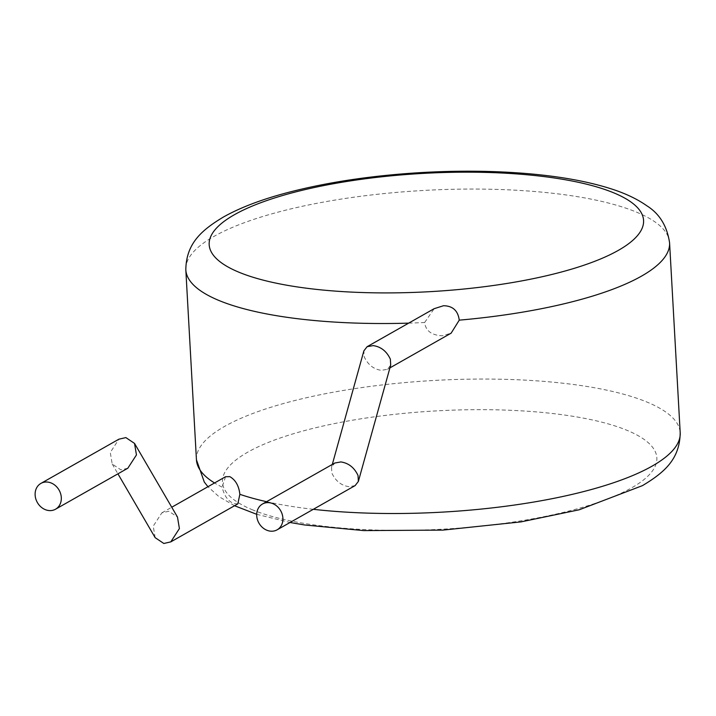 <?xml version="1.0" encoding="UTF-8"?>
<svg xmlns="http://www.w3.org/2000/svg" width="716" height="716" viewBox="0 0 716 716"><rect width="100%" height="100%" fill="white"/><g stroke="black" fill="none" stroke-linecap="round" stroke-linejoin="round"><path stroke-width="0.54" stroke-dasharray="3.58 2.69" d="M237.828 503.876L234.15 503.617C228.288 501.54 224.269 496.036 222.112 487.104A242.259 65.962 176.8 0 1 214.567 482.969M225.54 476.74L222.112 487.104M408.693 323.131A242.259 65.962 -3.2 0 0 424.642 322.504C425.698 330.864 431.614 335.285 442.399 335.768L451.134 333.164M424.642 322.504L434.156 308.685M390.694 365.097L387.437 369.268L381.377 370.36C373.618 369.223 367.89 364.695 364.193 356.765L363.871 350.858M355.109 485.609L349.041 486.692C341.29 485.564 335.562 481.027 331.866 473.097L331.535 467.199L334.793 463.028M155.157 537.662L153.233 526.144L161.852 512.853L168.824 511.242L177.487 517.068M127.833 468.219L120.861 469.83L112.197 464.004L110.282 452.494L118.892 439.194M669.576 242.769A242.259 65.962 -3.2 0 0 484.285 189.14A242.259 65.962 -3.2 0 0 213.968 236.414A242.259 65.962 -3.2 0 0 185.82 269.816M196.444 459.806A242.259 65.962 176.8 0 1 224.591 426.405A242.259 65.962 176.8 0 1 494.908 379.131A242.259 65.962 176.8 0 1 680.2 432.759M252.99 510.025A217.539 59.231 176.8 0 1 434.281 411.011A217.539 59.231 176.8 0 1 631.575 487.882A217.539 59.231 176.8 0 1 445.021 529.052A217.539 59.231 176.8 0 1 252.99 510.025M313.304 509.309A242.259 65.962 176.8 0 1 266.585 501.692M234.544 505.738L218.783 496.501L207.944 486.719M387.437 369.268L389.934 367.863M331.535 467.199L332.305 464.433M256.704 514.312L290.043 522.492M161.852 512.853L171.751 507.232M112.197 464.004L117.934 473.84"/><path stroke-width="1.07" d="M332.305 464.433L363.871 350.858L367.129 346.687L434.156 308.685L443.517 305.732C452.78 305.884 458.016 310.69 459.251 320.15A242.259 65.962 -3.2 0 0 641.429 276.17A242.259 65.962 -3.2 0 0 669.576 242.769L680.2 432.759A242.259 65.962 176.8 0 1 652.052 466.161A242.259 65.962 176.8 0 1 313.304 509.309M266.585 501.692A242.259 65.962 176.8 0 1 239.851 494.317C238.929 485.878 235.591 479.988 229.845 476.65L225.54 476.74L171.751 507.232M389.934 367.863L451.134 333.164L459.251 320.15M367.129 346.687L373.188 345.604C380.948 346.732 386.676 351.27 390.372 359.199L390.694 365.097L358.367 481.438L355.109 485.609L277.119 529.822A14.83 12.503 60.5 0 1 270.603 531.165A14.83 12.503 60.5 0 1 257.384 519.485A14.83 12.503 60.5 0 1 262.486 504.01A14.83 12.503 60.5 0 1 269.01 502.668A14.83 12.503 60.5 0 1 282.22 514.348A14.83 12.503 60.5 0 1 277.119 529.822M262.486 504.01L334.793 463.028L340.861 461.936C348.611 463.073 354.339 467.602 358.036 475.531L358.367 481.438M239.851 494.317L237.828 503.876L170.793 541.878L163.821 543.48L155.157 537.662L117.934 473.84M40.902 483.407A14.83 12.503 60.5 0 1 47.417 482.056A14.83 12.503 60.5 0 1 60.636 493.745A14.83 12.503 60.5 0 1 55.535 509.21A14.83 12.503 60.5 0 1 49.019 510.562A14.83 12.503 60.5 0 1 35.8 498.873A14.83 12.503 60.5 0 1 40.902 483.407L118.892 439.194L125.864 437.592L134.527 443.41L177.487 517.068L179.403 528.578L170.793 541.878M134.527 443.41L136.452 454.929L127.833 468.219L55.535 509.21M439.194 291.09A217.539 59.231 -3.2 0 0 609.11 191.011A217.539 59.231 -3.2 0 0 234.445 214.693A217.539 59.231 -3.2 0 0 243.637 274.067A217.539 59.231 -3.2 0 0 439.194 291.09M214.567 482.969A242.259 65.962 176.8 0 1 196.444 459.806L204.293 482.047L207.944 486.719M669.576 242.769C667.061 225.979 659.454 213.636 646.763 205.734C636.954 198.833 624.782 193.114 610.256 188.559C588.364 181.64 561.979 176.771 531.093 173.943C496.823 170.847 460.522 170.372 422.189 172.52C372.365 175.447 327.409 182.159 287.331 192.658C261.617 199.451 240.37 207.542 223.58 216.939C201.679 230.078 186.196 243.35 185.82 269.816A242.259 65.962 -3.2 0 0 408.693 323.131M290.043 522.492L304.658 524.98L363.764 530.601L443.007 530.1L520.988 521.892L579.181 509.792L642.44 485.636C664.35 472.497 679.824 459.225 680.2 432.759M256.704 514.312L234.544 505.738M185.82 269.816L196.444 459.806"/></g></svg>
